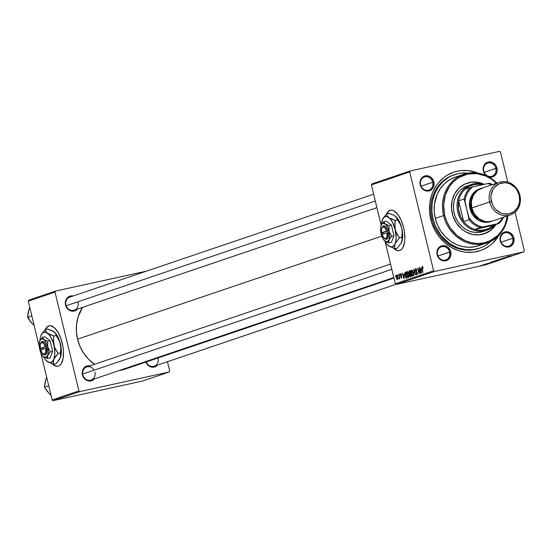 <?xml version="1.0" encoding="UTF-8"?>
<svg xmlns="http://www.w3.org/2000/svg" width="552" height="552" viewBox="0 0 552 552"><rect width="100%" height="100%" fill="white"/><g stroke="black" fill="none" stroke-linecap="round" stroke-linejoin="round"><path stroke-width="0.83" d="M49.024 325.852A20.7 9.108 -102.4 0 0 45.588 329.44L47.424 326.812L49.024 325.852A20.7 9.108 -102.4 0 1 49.307 325.77M55.062 365.652L52.875 364.078A20.7 9.108 -102.4 0 0 58.174 366.204M58.45 366.121A20.7 9.108 77.6 0 1 58.022 366.245A20.7 9.108 77.6 0 1 52.316 363.906L54.758 365.714L56.663 366.307L58.45 366.121L60.044 365.162L61.396 363.471L63.156 358.158L63.452 351.003L63.038 347.063L61.141 339.218L58.091 332.414L54.358 327.674L50.508 325.735L48.721 325.921A20.7 9.108 77.6 0 1 49.149 325.797A20.7 9.108 77.6 0 1 62.369 343.579A20.7 9.108 77.6 0 1 58.45 366.121M45.285 329.51A20.7 9.108 77.6 0 1 48.721 325.921L47.127 326.881L45.285 329.51M390.643 210.16A20.7 9.108 -102.4 0 0 386.924 213.838L388.76 211.202L390.361 210.243M388.373 245.737L388.622 245.93A15.525 6.831 77.6 0 1 388.346 245.709A15.525 6.831 77.6 0 1 384.827 241.058L386.697 243.991L389.595 246.544L392.362 246.847L394.577 244.86L395.57 242.397L396.17 237.408L394.825 227.265L395.218 220.407L397.509 219.903L400.055 223.802L401.725 228.142L399.834 222.546L396.288 217.046L394.031 215.37L390.775 213.99L388.905 213.403L386.614 213.9A20.7 9.108 77.6 0 1 390.485 210.195A20.7 9.108 77.6 0 1 403.588 227.479L404.374 231.454L404.83 239.14L404.492 242.549L402.732 247.862L401.38 249.559L399.786 250.518L397.999 250.705L396.094 250.111L393.645 248.297A20.7 9.108 77.6 0 0 399.351 250.636A20.7 9.108 77.6 0 0 403.588 227.479L401.069 220.006L397.612 214.121L393.748 210.719L391.844 210.126L390.057 210.312L388.463 211.271L386.621 213.9L388.905 213.403L394.031 215.37L396.281 217.067L397.509 219.903L395.218 220.407L391.623 219.165L386.876 216.639L385.068 216.695L383.509 217.778L382.308 219.82L381.294 224.968A15.525 6.831 77.6 0 1 382.308 219.82L382.301 219.827A15.525 6.831 77.6 0 1 382.55 219.268A15.525 6.831 77.6 0 1 388.808 217.619L387.187 215.818L386.614 213.9L382.308 219.82M449.638 252.043A6.9 6.189 71.3 0 0 441.966 246.675A6.9 6.189 71.3 0 0 437.529 254.7L437.136 254.741A7.762 6.962 -108.7 0 1 442.124 245.716A7.762 6.962 -108.7 0 1 450.756 251.76L437.971 255.997L449.638 252.043A6.9 6.189 -108.7 0 1 445.795 259.909A6.9 6.189 -108.7 0 1 437.529 254.7A6.9 6.189 -108.7 0 1 441.372 246.841A6.9 6.189 -108.7 0 1 449.638 252.043L450.756 251.76L450.266 250.318L447.472 246.868L444.864 245.716L442.124 245.716L438.647 247.813L436.956 251.746L437.626 256.183L440.42 259.64L444.408 260.937L448.238 259.647L450.618 256.197L450.756 251.76A7.762 6.962 -108.7 0 1 445.768 260.792A7.762 6.962 -108.7 0 1 437.136 254.741L437.529 254.7A6.9 6.189 71.3 0 0 445.202 260.075A6.9 6.189 71.3 0 0 449.638 252.043M432.74 182.195A6.9 6.189 71.3 0 0 425.061 176.819A6.9 6.189 71.3 0 0 420.631 184.844L420.238 184.892A7.762 6.962 -108.7 0 1 425.219 175.86A7.762 6.962 -108.7 0 1 433.858 181.905L421.072 186.141L432.74 182.195A6.9 6.189 -108.7 0 1 428.897 190.054A6.9 6.189 -108.7 0 1 420.631 184.844A6.9 6.189 -108.7 0 1 424.474 176.985A6.9 6.189 -108.7 0 1 432.74 182.195L433.858 181.905L433.368 180.463L430.574 177.013L427.966 175.86L425.219 175.86L421.749 177.958L420.058 181.891L420.721 186.334L423.522 189.784L427.503 191.082L431.34 189.791L433.72 186.341L433.858 181.905A7.762 6.962 -108.7 0 1 428.869 190.937A7.762 6.962 -108.7 0 1 420.238 184.892L420.631 184.844A6.9 6.189 71.3 0 0 428.304 190.219A6.9 6.189 71.3 0 0 432.74 182.195M486.098 175.543A7.762 6.962 -108.7 0 1 483.338 171.058L483.731 171.01A6.9 6.189 71.3 0 0 491.411 176.385A6.9 6.189 71.3 0 0 495.841 168.36A6.9 6.189 71.3 0 0 488.168 162.985A6.9 6.189 71.3 0 0 483.731 171.01L483.338 171.058A7.762 6.962 -108.7 0 1 488.327 162.026A7.762 6.962 -108.7 0 1 496.959 168.07L484.173 172.307L495.841 168.36A6.9 6.189 -108.7 0 1 492.004 176.219A6.9 6.189 -108.7 0 1 483.731 171.01A6.9 6.189 -108.7 0 1 487.575 163.15A6.9 6.189 -108.7 0 1 495.841 168.36L496.959 168.07L495.744 165.296L492.418 162.467L489.686 161.874L485.857 163.171L484.042 165.29L483.117 169.554L484.552 173.825L486.622 175.95M512.739 238.209A6.9 6.189 71.3 0 0 505.066 232.834A6.9 6.189 71.3 0 0 500.636 240.865L500.236 240.907A7.762 6.962 -108.7 0 1 505.225 231.874A7.762 6.962 -108.7 0 1 513.857 237.919L501.071 242.162L512.739 238.209A6.9 6.189 -108.7 0 1 508.903 246.075A6.9 6.189 -108.7 0 1 500.636 240.865A6.9 6.189 -108.7 0 1 504.473 232.999A6.9 6.189 -108.7 0 1 512.739 238.209L513.857 237.919L513.374 236.477L510.572 233.027L507.971 231.881L505.225 231.874L501.747 233.979L500.057 237.912L500.726 242.349L503.521 245.799L507.509 247.096L511.338 245.806L513.726 242.362L513.857 237.919A7.762 6.962 -108.7 0 1 508.875 246.951A7.762 6.962 -108.7 0 1 500.236 240.907L500.636 240.865A6.9 6.189 71.3 0 0 508.309 246.24A6.9 6.189 71.3 0 0 512.739 238.209M94.13 370.157A6.9 6.189 71.3 0 0 86.326 367.101A6.9 6.189 71.3 0 0 82.834 374.836L82.434 374.877A7.762 6.962 -108.7 0 1 90.052 365.824M73.264 295.996L69.228 296.431L67.047 298.094L65.357 302.027L65.536 305.028L65.929 304.98A6.9 6.189 71.3 0 0 73.609 310.355A6.9 6.189 71.3 0 0 78.039 302.33A6.9 6.189 -108.7 0 1 74.196 310.19A6.9 6.189 -108.7 0 1 65.929 304.98L65.536 305.028A7.762 6.962 -108.7 0 1 73.154 295.975M454.054 174.832A38.812 34.817 71.3 0 0 431.912 219.241L430.726 219.372A41.4 37.136 -108.7 0 1 440.979 180.055A41.4 37.136 -108.7 0 1 478.17 173.142L468.282 170.623L460.927 170.616L457.318 171.203L453.806 172.176L447.196 175.246L444.16 177.309L438.785 182.401L436.487 185.382L432.802 192.055L431.443 195.691L429.773 203.377L429.532 211.375L430.726 219.372L431.857 223.27L435.114 230.695L437.218 234.151L439.599 237.381L445.14 243.066L451.522 247.537L458.505 250.615L462.134 251.595L465.812 252.188L473.167 252.195L480.288 250.636L483.669 249.283L489.934 245.502L492.743 243.108L499.132 235.035A41.4 37.136 -108.7 0 1 461.679 251.498A41.4 37.136 -108.7 0 1 430.726 219.372L431.912 219.241A38.812 34.817 -108.7 0 1 453.509 175.012A38.812 34.817 -108.7 0 1 454.054 174.832M77.542 339.169A39.675 35.59 71.3 0 0 94.516 364.313L88.589 359.29L83.759 353.335L80.033 346.546L77.542 339.169L381.777 236.132L77.542 339.169L76.39 331.51L76.624 323.845L78.232 316.482L82.552 307.36A39.675 35.59 71.3 0 0 77.542 339.169M125.035 369.136L119.28 370.495A39.675 35.59 71.3 0 0 125.076 369.122L393.942 278.056M90.169 365.852L87.423 365.845L83.945 367.949L82.255 371.882L82.434 374.877L82.834 374.836A6.9 6.189 71.3 0 0 90.507 380.211A6.9 6.189 71.3 0 0 94.937 372.179A6.9 6.189 -108.7 0 1 91.101 380.045A6.9 6.189 -108.7 0 1 82.834 374.836A6.9 6.189 -108.7 0 1 86.671 366.97L390.554 264.049M65.929 304.98A6.9 6.189 -108.7 0 1 69.773 297.121L373.656 194.194M499.532 151.365L410.246 170.941L371.958 183.906L371.406 184.913L381.17 225.264L371.406 184.913L371.958 183.906L410.246 170.941L499.532 151.365L500.491 152.035L507.771 182.132L500.491 152.035L499.532 151.365M433.603 270.777L409.694 171.941L371.406 184.913L409.694 171.941L410.246 170.941L409.694 171.941L433.603 270.777L434.562 271.446L396.274 284.418L485.56 264.843L523.848 251.871L434.562 271.446L433.603 270.777L395.315 283.742L385.123 241.61L395.315 283.742L433.603 270.777M407.072 275.207L406.845 272.364L407.555 271.418L408.715 273.226L409.115 276.386L408.37 277.539L407.335 276.11L407.072 275.207L408.577 277.525L409.115 276.386L408.832 273.675L407.445 271.411L407.072 275.207M403.988 274.378L404.119 278.953L402.36 273.205L403.091 274.682L403.988 274.378L403.091 274.682L402.36 273.205L404.119 278.953L403.988 274.378M422.28 266.375L423.218 268.037L422.556 267.078L422.266 267.361L422.784 272.626L421.963 267.044L422.28 266.375L422.059 268.224L422.784 272.626L422.432 267.065L423.218 268.037L422.328 266.361M415.235 270.625L415.463 268.707L416.16 268.748L416.656 269.597L416.629 270.514L416.056 269.341L415.428 270.045L417.105 272.543L416.946 274.682L416.236 274.427L415.697 273.137L416.726 274.027L416.863 272.757L415.235 270.625L416.96 273.04L416.684 274.033L417.319 273.895L416.726 274.027L415.697 273.137L416.877 274.71L417.208 272.916L415.483 270.48L415.759 269.321L416.877 270.349L415.746 268.603L415.235 270.625M413.89 275.641L413.917 269.293L415.718 275.02L413.91 270.197L413.89 275.641L413.91 270.197L415.718 275.02L413.917 269.293L413.579 269.404L413.924 269.328L413.89 275.641M411.274 273.785L411.019 271.191L411.654 269.983L412.772 271.37L413.317 274.958L412.572 276.11L411.537 274.689L411.274 273.785L412.779 276.103L413.317 274.958L413.034 272.246L411.647 269.99L411.274 273.785M395.473 276.442L395.598 275.496L395.473 276.442M409.039 272.916L409.073 271.087L410.336 270.501L411.33 276.511L410.405 276.773L409.915 276.317L409.039 272.916L410.308 276.752L411.33 276.511L410.336 270.501L409.329 270.846L410.357 270.618L409.329 270.846L409.039 272.916M421.293 268.52L421.424 273.088L419.665 267.34L420.396 268.824L421.293 268.52L420.396 268.824L419.665 267.34L421.424 273.088L421.293 268.52M419.734 271.191L419.403 267.43L420.113 273.537L418.181 268.803L418.768 273.992L417.781 267.982L419.982 272.605L419.734 271.191L419.982 272.605L417.781 267.982L418.768 273.992L418.181 268.803L420.389 273.44L419.403 267.43L419.734 271.191M400.78 274.234L401.642 274.93L400.931 273.695L401.656 275.006L400.883 274.227L400.552 274.717L401.808 276.655L401.58 278.167L400.669 277.07L401.387 277.642L401.628 277.187L400.366 275.248L400.662 273.695L400.338 275.144L401.483 276.614L401.435 277.635L401.911 277.532L400.669 277.07L401.58 278.167L401.835 276.766L400.593 275.006L400.78 274.234L401.338 274.109L400.835 274.22M405.016 272.453L406.134 271.922L407.128 277.932L406.417 278.173L405.354 277.083L404.754 274.04L405.016 272.453L405.037 276.041L406.155 278.18L407.128 277.932L406.134 271.922L405.016 272.453M396.377 277.994L396.191 275.758L396.702 275.068L397.516 276.262L397.826 278.753L397.192 279.56L396.46 278.318L397.419 279.574L397.599 276.573L396.633 275.068L396.377 277.994M397.902 275.62L398.026 274.675L397.902 275.62M399.055 276.166L399.041 274.33L399.765 278.698L399.351 277.884L399.158 278.988L399.055 276.166L398.937 278.891L399.351 277.884L399.765 278.698L399.041 274.33L399.055 276.166M399.676 275.02L399.8 274.068L399.676 275.02M492.556 261.648L497.925 260.475L492.363 261.738M490.307 262.593L493.578 261.945L490.307 262.593M507.488 256.59L512.187 255.638L507.35 256.652M506.067 257.722L500.685 258.895L506.267 257.632M503.024 258.743L498.835 259.53L503.024 258.743M496.759 260.227L502.127 259.047L496.565 260.316M481.282 265.567L480.585 265.712L481.282 265.567M494.578 260.972L500.464 259.612L494.419 261.041M507.612 256.728L510.883 256.08L507.612 256.728M507.35 257.032L503.031 258.108L507.35 257.032M485.87 263.911L489.803 263.021L486.36 263.877M490.362 262.414L496.262 261.034L490.348 262.428M485.546 264.498L481.634 265.353L485.712 264.422M483.711 264.739L483.021 264.884L483.711 264.739M485.436 264.249L487.837 263.711L485.436 264.249M485.484 264.139L484.794 264.284L485.484 264.139M524.4 250.87L515.05 212.223L524.4 250.87L523.848 251.871L434.562 271.446L396.274 284.418L395.315 283.742L396.274 284.418L485.56 264.843L523.848 251.871L524.4 250.87M479.502 248.172A38.812 34.817 -108.7 0 1 432.996 218.875L435.431 226.078L441.317 235.759L449.418 243.335L455.711 246.896L459.036 248.165L465.888 249.642L472.781 249.649L479.46 248.186L482.634 246.916L485.656 245.309L491.142 241.127A38.812 34.817 -108.7 0 1 479.502 248.172L478.418 248.538A38.812 34.817 -108.7 0 1 431.912 219.241A38.812 34.817 71.3 0 0 478.957 248.352M144.831 271.501L55.552 291.077L28.821 300.129L28.262 301.13L39.289 346.704L28.262 301.13L28.821 300.129L55.552 291.077L144.831 271.501M40.627 352.217L52.178 399.965L78.901 390.913L54.993 292.077L28.262 301.13L54.993 292.077L55.552 291.077L54.993 292.077L78.901 390.913L79.867 391.582L53.137 400.635L142.416 381.059L169.147 372.007L79.867 391.582L78.901 390.913L52.178 399.965L40.627 352.217M169.699 371.006L167.456 361.719L169.699 371.006L169.147 372.007L79.867 391.582L53.137 400.635L52.178 399.965L53.137 400.635L142.416 381.059L169.147 372.007L169.699 371.006M77.584 309.044A7.762 6.962 -108.7 0 1 70.697 310.866A7.762 6.962 -108.7 0 1 65.536 305.028L66.751 307.795L70.076 310.631L74.168 311.073L77.646 308.968M94.482 378.9A7.762 6.962 -108.7 0 1 87.596 380.721A7.762 6.962 -108.7 0 1 82.434 374.877L84.594 378.817L88.327 380.921L92.363 380.487L94.544 378.824M157.582 365.058A7.762 6.962 -108.7 0 1 145.859 362.084L147.701 364.976L151.427 367.087L155.464 366.652L157.651 364.989M158.038 358.345A6.9 6.189 -108.7 0 1 154.201 366.211A6.9 6.189 -108.7 0 1 146.232 361.953A6.9 6.189 71.3 0 0 154.042 366.259A6.9 6.189 71.3 0 0 158.038 358.345M489.086 177.068L491.97 177.102L495.448 174.998L497.138 171.065L496.959 168.07A7.762 6.962 -108.7 0 1 489.086 177.068M485.029 163.275L485.263 164.027M490.031 162.053L489.872 161.529M497.476 260.378L499.629 259.82L497.683 260.282M495.779 260.765L495.172 260.848M501.299 259.192L497.359 260.095M501.796 258.702L501.416 258.722M508.737 256.363L508.088 256.459M508.081 256.645L510.172 256.211L508.081 256.645M489.707 263.09L489.162 263.145M490.776 262.504L492.874 262.11L490.776 262.504M491.018 262.179L495.42 261.213L491.356 262.138M497.097 260.613L493.157 261.517M485.146 264.505L482.248 265.202M487.278 263.911L486.843 263.959M410.308 276.752L410.681 276.731M410.867 273.723L409.639 273.992L410.867 273.723M410.495 276.048L410.95 275.897L410.64 274.027L411.219 275.834L410.495 276.048L411.226 275.89L410.405 276.076L409.839 274.558L410.909 273.964L409.908 274.392L409.846 275.193L410.212 276.055L411.226 275.897M409.963 273.509L410.522 273.323L410.191 271.294L409.253 271.963L409.425 273.219L409.963 273.509L409.308 272.84L409.446 271.577L410.46 271.232L410.791 273.261L409.963 273.509L410.805 273.33L409.888 273.53L410.805 273.33M411.702 270.701L412.378 270.549L411.606 270.756L411.337 271.494L411.744 274.399L412.62 275.413L411.55 273.757L411.702 270.701L413.034 272.253L412.999 274.579L413.338 274.503L412.62 275.413L413.276 275.269L412.592 275.42L413.276 275.269M415.759 269.321L416.353 269.673M416.726 274.027L417.319 273.895M417.077 272.474L416.732 272.55L417.077 272.474M416.794 271.95L416.132 272.095L416.794 271.95M422.942 266.954L422.432 267.065L422.942 266.954M421.576 268.569L420.396 268.824L421.576 268.569M421.321 269.252L421.473 272.384L420.603 269.5L421.604 269.19L420.603 269.5L421.473 272.384L421.321 269.252M401.463 277.628L401.911 277.525M401.628 276.207L401.18 276.304L401.628 276.207M401.2 275.752L400.662 275.869L401.2 275.752M404.271 274.427L403.091 274.682L404.271 274.427M404.016 275.117L404.167 278.243L403.298 275.358L404.299 275.055L403.298 275.358L404.167 278.243L404.016 275.117M406.155 278.18L406.5 278.146M406.362 277.449L406.748 277.318L406.258 272.66L405.078 273.647L405.306 275.993L405.982 272.716L407.017 277.263L406.362 277.449L407.024 277.304L406.01 277.463L405.306 275.993L406.01 277.463M408.418 276.835L408.632 274.027L407.5 272.122L407.114 273.337L407.542 275.827L408.418 276.835L407.348 275.186L407.5 272.122L408.832 273.675L409.135 275.931L408.418 276.835L409.073 276.69L408.39 276.842L409.073 276.69M396.688 275.62L396.515 277.235L397.102 278.974L397.481 277.414L396.688 275.62L397.619 276.669L397.302 279.036L397.806 278.926L397.288 279.043L396.64 277.911L396.688 275.62L397.198 275.51L396.722 275.614M497.214 260.089L501.354 259.247M493.012 261.51L497.152 260.668M482.158 265.181L485.077 264.601M412.62 275.413L412.944 273.185L411.771 270.687M396.398 250.042L394.211 248.469A20.7 9.108 -102.4 0 0 399.503 250.601M466.806 183.257L471.401 182.25L476.155 182.25L483.759 184.416A26.737 23.984 71.3 0 0 466.957 183.209M452.26 213.61A26.737 23.984 -108.7 0 1 467.137 183.147A26.737 23.984 -108.7 0 1 484.18 184.327L478.888 182.512L471.767 182.125L464.977 184.009L459.119 187.997L454.689 193.745L452.067 200.769L451.488 208.449L452.992 216.136L456.449 223.16L461.569 228.914L465.695 231.805L472.546 234.427L479.667 234.814L486.45 232.93L492.315 228.942L495.986 224.471A26.737 23.984 -108.7 0 1 484.297 233.8A26.737 23.984 -108.7 0 1 452.26 213.61M507.474 215.929A35.362 31.719 -108.7 0 1 477.535 243.473A35.362 31.719 -108.7 0 1 444.691 215.273L443.573 215.563A36.225 32.492 71.3 0 0 477.432 244.453A36.225 32.492 71.3 0 0 507.95 215.763A36.225 32.492 -108.7 0 1 486.974 242.908A36.225 32.492 -108.7 0 1 443.573 215.563L435.266 218.371A36.225 32.492 71.3 0 0 478.667 245.716L486.974 242.908M468.206 173.169L461.313 173.162L457.932 173.714L451.46 175.895L448.438 177.502L442.952 181.684L438.398 187.004L434.941 193.269L432.72 200.224L432.099 203.881L431.871 211.375L432.996 218.875L431.912 219.241L432.996 218.875A38.812 34.817 -108.7 0 1 454.593 174.639A38.812 34.817 -108.7 0 1 468.13 173.162M483.076 231.474L481.027 232.047L484.642 230.819L484.801 229.86A23.287 20.886 -108.7 0 1 474.83 229.397A23.287 20.886 -108.7 0 1 463.673 221.587A23.287 20.886 -108.7 0 1 458.664 200.866A23.287 20.886 -108.7 0 1 465.108 189.198A23.287 20.886 -108.7 0 1 473.857 184.63L473.292 183.919A24.15 21.666 71.3 0 0 457.781 212.016A24.15 21.666 71.3 0 0 484.642 230.819A24.15 21.666 71.3 0 0 494.992 224.809A24.15 21.666 -108.7 0 1 486.712 230.246L483.103 231.467A24.15 21.666 -108.7 0 1 454.172 213.238A24.15 21.666 -108.7 0 1 467.606 185.72M481.592 244.55L475.555 246.585L469.193 247.268L462.748 246.571L456.469 244.529L450.598 241.21L445.354 236.746L440.944 231.309L437.543 225.106L435.266 218.371L434.217 211.375L434.431 204.385L437.08 194.476L440.31 188.632L444.56 183.664L449.68 179.766L455.462 177.082M463.735 174.28L455.428 177.095A36.225 32.492 71.3 0 0 435.266 218.371L443.573 215.563A36.225 32.492 -108.7 0 1 463.735 174.28A36.225 32.492 -108.7 0 1 496.883 183.085A36.225 32.492 71.3 0 0 457.891 177.006A36.225 32.492 71.3 0 0 443.573 215.563L444.691 215.273L446.913 221.842L450.232 227.893L457.008 235.511L465.391 240.803L471.518 242.797L477.811 243.48L484.021 242.811L489.914 240.824L497.669 235.552L501.816 230.702L504.97 224.995L507.557 215.328M496.897 183.733L491.777 179.379L486.043 176.136L476.769 173.632L467.406 174.128L458.76 177.585L453.765 181.394L449.611 186.238L445.305 195.049L443.622 205.013L444.691 215.273A35.362 31.719 -108.7 0 1 458.491 177.751A35.362 31.719 -108.7 0 1 496.407 183.25M483.904 233.931L490.135 230.612L493.612 227.327L495.627 224.595A26.737 23.984 71.3 0 1 484.111 233.855M486.712 230.246A24.15 21.666 -108.7 0 1 484.642 230.819L478.922 232.385L474.637 232.385L470.373 231.467L466.302 229.666L462.576 227.058L459.347 223.746L456.732 219.848L454.827 215.515L453.716 210.919L453.433 206.227L453.999 201.632L455.379 197.305L457.532 193.414L460.361 190.102L463.777 187.501L467.634 185.707M121.737 370.054L128.292 367.832M391.83 269.328L82.683 374.035L391.83 269.328M47.092 391.14L51.074 395.398L46.941 391.023L44.498 387.166L48.735 385.731L44.498 387.166L44.953 382.853L46.651 377.113L45.043 382.681M45.74 379.893L44.498 387.166L48.997 393.355M46.823 377.83A11.385 10.212 71.3 0 0 45.305 381.253M66.164 305.76L375.312 201.059L66.164 305.76M30.194 321.285L34.176 325.549L30.043 321.174L27.6 317.31L31.83 315.875L27.6 317.31L28.055 313.005L29.746 307.257L28.145 312.825M28.407 317.221A11.385 10.212 71.3 0 0 31.084 322.458L27.6 317.31L28.842 310.038M31.084 322.458L32.099 323.5M29.925 307.975A11.385 10.212 71.3 0 0 28.407 311.404M484.642 230.819A24.15 21.666 -108.7 0 1 458.091 213.175A24.15 21.666 -108.7 0 1 471.222 184.492A24.15 21.666 -108.7 0 1 473.292 183.919A24.15 21.666 -108.7 0 1 483.724 184.423A24.15 21.666 71.3 0 0 473.292 183.919L473.857 184.63L469.193 186.328L465.108 189.198A23.287 20.886 71.3 0 0 458.664 200.866L458.395 209.008L460.761 216.929L463.673 221.587L458.664 200.866L464.08 199.03L464.922 200.893L469.096 219.751L463.673 221.587L458.664 200.866L464.08 199.03A23.287 20.886 -108.7 0 1 470.525 187.363L465.108 189.198L470.525 187.363A23.287 20.886 71.3 0 0 464.08 199.03L468.972 217.647L471.691 220.993L474.92 223.739L478.536 225.782L482.407 227.051L498.967 223.463L493.55 225.299L474.83 229.397L479.833 230.281L484.801 229.86L489.458 228.169L493.55 225.299A23.287 20.886 -108.7 0 1 484.801 229.86L484.642 230.819M482.413 184.713L478.825 184.216L473.857 184.63A23.287 20.886 -108.7 0 1 482.413 184.713M489.244 183.257L470.525 187.363L472.678 186.845L469.786 189.598L467.468 192.938L465.833 196.753L464.922 200.893A22.425 20.113 -108.7 0 1 472.678 186.845L487.809 183.526A22.425 20.113 -108.7 0 1 491.749 184.823L487.809 183.526L489.244 183.257A23.287 20.886 -108.7 0 1 492.501 184.568A23.287 20.886 71.3 0 0 489.244 183.257M493.55 225.299L474.83 229.397L480.247 227.569L497.538 223.732L500.429 220.986L502.817 217.509A22.425 20.113 -108.7 0 1 497.538 223.732L493.55 225.299M463.673 221.587A23.287 20.886 71.3 0 0 474.83 229.397L480.247 227.569A23.287 20.886 -108.7 0 1 469.096 219.751L463.673 221.587M503.569 217.246A23.287 20.886 -108.7 0 1 498.967 223.463A23.287 20.886 71.3 0 0 503.569 217.246M469.096 219.751A23.287 20.886 71.3 0 0 480.247 227.569L482.407 227.051A22.425 20.113 -108.7 0 1 468.972 217.647L469.096 219.751M499.222 182.298L481.378 188.335A17.25 15.477 71.3 0 0 471.781 207.994L489.624 201.949A17.25 15.477 -108.7 0 1 499.222 182.298A17.25 15.477 -108.7 0 1 519.887 195.318L519.259 195.387A15.87 14.235 -108.7 0 1 509.061 213.852A15.87 14.235 -108.7 0 1 491.411 201.494L489.624 201.949A17.25 15.477 71.3 0 0 508.806 215.383A17.25 15.477 71.3 0 0 519.887 195.318A17.25 15.477 -108.7 0 1 510.289 214.976A17.25 15.477 -108.7 0 1 489.624 201.949L471.781 207.994A17.25 15.477 71.3 0 0 492.446 221.014L510.289 214.976M492.032 221.069L486.133 222.366L480.067 221.062L477.273 219.482L472.678 214.762L469.973 208.608L471.091 208.318L473.657 214.169L475.651 216.632L480.682 220.151L483.587 221.09A16.387 14.697 -108.7 0 1 471.091 208.318L469.973 208.608A17.25 15.477 71.3 0 0 491.535 221.29M492.515 220.993L487.933 221.752L484.863 221.421L479.081 218.868L474.485 214.155L471.781 207.994L471.38 201.335L473.347 195.18L477.376 190.475L482.862 187.928M519.259 195.387L519.625 201.514L517.817 207.179L514.105 211.506L509.061 213.852L503.452 213.845L500.698 212.948L495.827 209.539L493.902 207.159L492.405 204.44L490.956 198.423L491.045 195.36L492.853 189.702L494.502 187.321L498.96 183.919L504.397 182.726L507.219 183.029L509.972 183.926L514.837 187.335L516.769 189.722L519.259 195.387L519.887 195.318A17.25 15.477 71.3 0 0 500.705 181.884A17.25 15.477 71.3 0 0 489.624 201.949L491.411 201.494A15.87 14.235 -108.7 0 1 501.609 183.029A15.87 14.235 -108.7 0 1 519.259 195.387M480.488 188.674A17.25 15.477 71.3 0 0 469.973 208.608L469.573 201.942L471.539 195.787L475.576 191.082L481.054 188.536M471.091 208.318L470.614 205.151L471.373 198.948L474.299 193.669A16.387 14.697 -108.7 0 0 471.091 208.318M384.544 238.409A6.9 3.036 -102.4 0 0 384.923 238.768A6.9 3.036 -102.4 0 0 388.153 232.433L382.025 234.421L383.743 237.726L385.744 238.602L387.055 236.608L387.035 232.723A6.037 2.656 77.6 0 1 384.185 238.153A6.037 2.656 77.6 0 1 382.025 234.421L388.153 232.433L387.966 237.808L386.704 239.271L384.986 238.816M381.618 224.367L381.17 225.264L382.357 223.608L383.392 223.263L385.738 224.443L387.904 227.803L389.056 231.226L389.056 225.623L385.137 223.919A9.487 4.174 77.6 0 1 389.056 231.226L389.643 236.014L389.001 239.878L387.311 241.783L385.027 241.224L388.946 242.928L391.292 242.411L388.946 242.928L388.746 240.734L390.05 238.084L391.63 236.263L393.976 235.745L391.63 236.263L389.056 231.226A9.487 4.174 77.6 0 1 389.001 239.878L391.63 236.263L389.056 231.226L389.056 225.623L391.402 225.106L386.145 221.138L383.799 221.649L381.618 224.367L380.701 227.01L380.563 230.287L381.439 235.104L383.288 239.244L385.8 241.714L388.946 242.928L389.001 239.878A9.487 4.174 77.6 0 1 385.027 241.224L384.433 240.679L385.027 241.224A9.487 4.174 77.6 0 1 384.861 241.086A9.487 4.174 77.6 0 1 381.115 233.917L380.866 232.509L381.115 233.917A9.487 4.174 77.6 0 1 381.17 225.264A9.487 4.174 77.6 0 1 381.315 224.926A9.487 4.174 77.6 0 1 385.137 223.919L383.799 221.649L386.145 221.138L391.402 225.106L389.056 225.623L386.862 224.864L384.551 223.381L383.799 221.649L381.163 225.271M381.115 233.917L381.542 235.283L381.115 233.917M393.976 235.745L391.292 242.411L393.976 235.745L391.402 225.106L393.976 235.745M388.353 245.723L395.032 248.717L397.33 248.221L395.032 248.717L394.583 246.42L395.128 243.729L399.427 237.815L401.725 237.312L399.427 237.815L396.888 233.917L395.218 229.57A15.525 6.831 77.6 0 1 395.128 243.729A15.525 6.831 77.6 0 1 388.622 245.93L395.032 248.717L394.583 246.42L395.128 243.729L399.427 237.815L395.922 231.805L392.52 222.332L390.733 219.558L387.187 215.818L386.614 213.9L383.04 218.35M401.635 242.3L397.33 248.221L401.635 242.3A15.525 6.831 -102.4 0 0 401.725 228.142L402.222 232.758L401.725 237.312L402.173 239.616L401.38 242.88A15.525 6.831 -102.4 0 0 401.394 242.852A15.525 6.831 -102.4 0 0 401.635 242.3L402.677 235.98L401.725 228.142L402.222 232.758L401.725 237.312L402.173 239.616L401.083 243.432L401.635 242.3M394.873 222.663L395.218 220.407L388.808 217.619A15.525 6.831 77.6 0 1 395.218 229.57L394.873 222.663M395.591 216.412L400.055 223.802L401.725 228.142A15.525 6.831 -102.4 0 0 395.591 216.412A15.525 6.831 -102.4 0 0 395.577 216.398M395.315 216.191L394.342 215.577M382.205 227.334L382.971 226.154L384.592 225.954L386.352 227.652L387.745 230.764L381.625 232.744L383.502 232.378L381.991 232.709L382.377 234.303L382.012 232.702L381.625 232.744L386.628 231.053L384.91 227.741L382.909 226.872L381.598 228.866L381.625 232.744A6.037 2.656 77.6 0 1 381.929 227.872A6.037 2.656 77.6 0 1 386.628 231.053L387.773 230.757L388.153 232.433L387.745 230.764A6.9 3.036 -102.4 0 0 382.343 227.01A6.9 3.036 -102.4 0 0 382.15 227.493M383.502 232.378L383.847 233.806L383.502 232.378L387.814 230.922L383.502 232.378M43.208 354.018A6.9 3.036 -102.4 0 0 43.587 354.37A6.9 3.036 -102.4 0 0 46.816 348.043L40.689 350.03L42.407 353.335L44.408 354.205L45.719 352.217L45.699 348.333A6.037 2.656 77.6 0 1 42.849 353.763A6.037 2.656 77.6 0 1 40.689 350.03L46.816 348.043L46.63 353.411L45.367 354.881L43.649 354.425M40.282 339.977L39.834 340.874L40.565 339.625L42.056 338.866L44.401 340.053L46.568 343.406L47.72 346.835L47.72 341.233L43.808 339.528A9.487 4.174 77.6 0 1 47.72 346.835L48.307 351.617L47.665 355.481L45.975 357.392L43.691 356.827L47.61 358.538L49.956 358.02L47.61 358.538L47.41 356.337L48.714 353.694L50.294 351.872L52.64 351.355L50.294 351.872L47.72 346.835A9.487 4.174 77.6 0 1 47.665 355.481L50.294 351.872L47.72 346.835L47.72 341.233L50.066 340.715L44.809 336.741L42.463 337.258L39.834 340.874L39.192 344.738L39.516 348.312L40.931 352.949L43.097 356.309L47.61 358.538L47.665 355.481A9.487 4.174 77.6 0 1 43.691 356.827L43.097 356.288L43.691 356.827A9.487 4.174 77.6 0 1 43.525 356.695A9.487 4.174 77.6 0 1 39.778 349.526L39.537 348.119L39.778 349.526A9.487 4.174 77.6 0 1 39.834 340.874A9.487 4.174 77.6 0 1 39.979 340.536A9.487 4.174 77.6 0 1 43.808 339.528L42.463 337.258L44.809 336.741L50.066 340.715L47.72 341.233L45.526 340.474L43.215 338.99L42.463 337.258L39.827 340.881M39.778 349.526L40.206 350.893L39.778 349.526M52.64 351.355L49.956 358.02L52.64 351.355L50.066 340.715L52.64 351.355M47.037 361.339L47.286 361.539A15.525 6.831 77.6 0 1 47.01 361.318A15.525 6.831 77.6 0 1 43.491 356.668L45.361 359.6L48.265 362.153L50.149 362.616L52.585 361.374L53.792 359.338L54.758 354.812L54.786 351.12L53.882 345.179L52.716 341.35L50.322 336.458L48.445 334.077L45.54 332.249L43.732 332.304L41.524 334.298L40.531 336.761L39.958 340.577A15.525 6.831 77.6 0 1 40.972 335.43L40.965 335.437M41.704 333.96L45.278 329.51L40.972 335.43A15.525 6.831 77.6 0 1 41.214 334.878A15.525 6.831 77.6 0 1 47.472 333.222L45.85 331.428L45.278 329.51L47.569 329.006L52.695 330.979L55.607 333.594L56.18 335.512L53.882 336.016L50.287 334.774L46.513 332.352L45.278 329.51L47.569 329.006L54.248 332.007A15.525 6.831 -102.4 0 1 54.255 332.014L54.248 332.007M47.023 361.325L53.703 364.327L53.247 362.022L53.792 359.338L58.098 353.425L55.552 349.526L53.882 345.179A15.525 6.831 77.6 0 1 53.792 359.338A15.525 6.831 77.6 0 1 47.286 361.539L53.703 364.327L55.993 363.823L53.703 364.327L53.371 360.739L54.51 357.896L58.098 353.425L60.389 352.921L60.72 356.509L59.575 359.352L55.993 363.823L60.299 357.91A15.525 6.831 -102.4 0 0 60.389 343.751L60.886 348.36L60.389 352.921L58.098 353.425L54.586 347.415L53.385 340.57L53.882 336.016L56.18 335.512L59.685 341.515L60.886 348.36L60.389 352.921L60.837 355.226L60.044 358.489A15.525 6.831 -102.4 0 0 60.058 358.462A15.525 6.831 -102.4 0 0 60.299 357.91L61.341 351.589L60.389 343.751A15.525 6.831 -102.4 0 0 54.255 332.014M53.537 338.272L53.882 336.016L47.472 333.222A15.525 6.831 77.6 0 1 53.882 345.179L53.537 338.272M59.685 341.515L56.828 335.029L53.979 331.8L55.607 333.594L56.18 335.512L59.685 341.515M53.979 331.8L53.006 331.186M59.747 359.041L60.299 357.91L59.747 359.041M46.844 348.036L46.437 346.359L46.844 348.036M40.869 342.944L41.635 341.764L43.256 341.564L45.016 343.261L46.416 346.373L40.289 348.353L42.173 347.988L40.655 348.319L41.041 349.913L40.682 348.312L40.289 348.353L45.292 346.656L43.573 343.351L41.572 342.481L40.268 344.476L40.289 348.353A6.037 2.656 77.6 0 1 40.593 343.482A6.037 2.656 77.6 0 1 45.292 346.656L46.416 346.373A6.9 3.036 -102.4 0 0 41.007 342.619A6.9 3.036 -102.4 0 0 40.813 343.102M42.173 347.988L42.518 349.409L42.173 347.988L46.478 346.532L42.173 347.988M406.272 277.477L407.024 277.311M397.288 279.043L397.806 278.926M453.509 175.012L454.593 174.639M483.931 233.917L484.297 233.8M154.201 366.211L396.088 284.28M393.811 277.518L91.101 380.045M74.196 310.19L376.912 207.662M384.185 238.153L384.923 238.768M381.929 227.872L382.343 227.01M42.849 353.763L43.587 354.37M40.593 343.482L41.007 342.619"/></g></svg>
